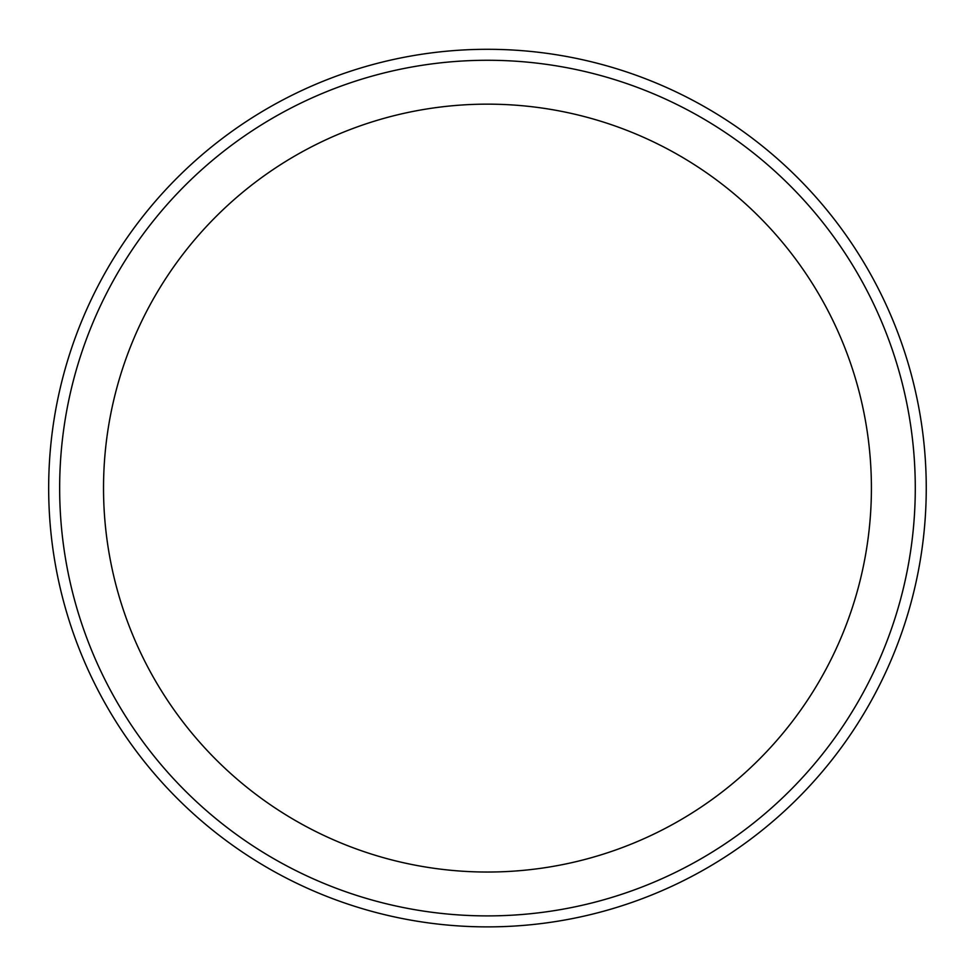 <?xml version="1.0" encoding="UTF-8"?>
<svg xmlns="http://www.w3.org/2000/svg" width="975" height="975" viewBox="0 0 975 975"><rect width="100%" height="100%" fill="white"/><g stroke="black" fill="none" stroke-linecap="round" stroke-linejoin="round"><path stroke-width="1.46" d="M926.25 488.085A438.787 438.787 0 0 1 268.064 868.091A438.787 438.787 0 0 1 268.064 108.091A438.787 438.787 0 0 1 926.25 488.085M915.281 488.085A427.818 427.818 0 0 1 273.561 858.585A427.818 427.818 0 0 1 273.561 117.585A427.818 427.818 0 0 1 915.281 488.085A427.818 427.818 0 0 1 273.561 858.585A427.818 427.818 0 0 1 273.561 117.585A427.818 427.818 0 0 1 915.281 488.085M871.406 488.085A383.943 383.943 0 0 1 295.498 820.597A383.943 383.943 0 0 1 295.498 155.586A383.943 383.943 0 0 1 871.406 488.085"/></g></svg>
